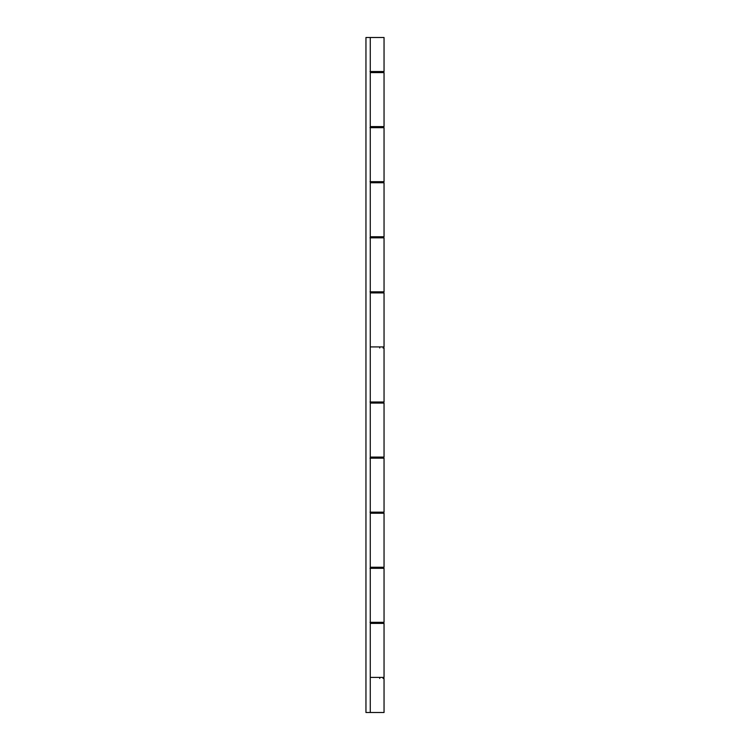 <?xml version="1.0" encoding="UTF-8"?>
<svg xmlns="http://www.w3.org/2000/svg" width="750" height="750" viewBox="0 0 750 750"><rect width="100%" height="100%" fill="white"/><g stroke="black" fill="none" stroke-linecap="round" stroke-linejoin="round"><path stroke-width="1.12" d="M379.725 678.478L379.725 677.4L379.725 678.478M379.725 623.4L379.725 622.322L379.725 623.4M379.725 568.322L379.725 567.244L379.725 568.322M379.725 513.244L379.725 512.156L379.725 513.244M379.725 458.156L379.725 457.078L379.725 458.156M379.725 403.078L379.725 402L379.725 403.078M379.725 348L379.725 346.922L379.725 348M379.725 292.922L379.725 291.844L379.725 292.922M379.725 237.844L379.725 236.756L379.725 237.844M379.725 182.756L379.725 181.678L379.725 182.756M379.725 127.678L379.725 126.6L379.725 127.678M379.725 72.6L379.725 71.522L379.725 72.6M370.275 71.522L384.047 71.522L384.047 37.5L370.275 37.5L370.275 712.5L384.047 712.5L370.012 712.5M370.275 622.322L383.044 622.322M370.012 622.322L384.047 622.322L384.047 568.322L370.275 568.322M370.275 512.156L383.044 512.156M370.012 512.156L384.047 512.156L384.047 458.156L370.275 458.156M370.275 402L383.044 402M370.275 291.844L383.044 291.844M370.012 291.844L384.047 291.844L384.047 237.844L370.275 237.844M370.275 181.678L383.044 181.678M370.012 181.678L384.047 181.678L384.047 127.678L370.275 127.678M383.044 712.5L383.944 712.5M383.044 37.5L383.944 37.5M384.047 37.5L370.012 37.5M383.044 127.678L383.944 127.678M384.047 127.678L370.012 127.678M370.012 71.522L383.044 71.522M383.044 237.844L383.944 237.844M384.047 237.844L370.012 237.844M383.044 348L383.944 348M383.044 458.156L383.944 458.156M384.047 458.156L370.012 458.156M370.012 402L384.047 402L384.047 348M383.044 568.322L383.944 568.322M384.047 568.322L370.012 568.322M383.044 678.478L383.944 678.478M384.047 126.6L370.275 126.6L384.047 126.6L384.047 72.6L370.275 72.6L384.047 72.6M384.047 236.756L370.275 236.756L384.047 236.756L384.047 182.756L370.275 182.756L384.047 182.756M384.047 346.922L370.275 346.922L384.047 346.922L384.047 292.922L370.275 292.922L384.047 292.922M384.047 457.078L370.275 457.078L384.047 457.078L384.047 403.078L370.275 403.078L384.047 403.078M384.047 567.244L370.275 567.244L384.047 567.244L384.047 513.244L370.275 513.244L384.047 513.244M370.275 712.5L365.953 712.5L365.953 37.5L370.275 37.5L365.953 37.5L365.953 712.5L370.275 712.5L370.275 37.5M384.047 677.4L370.275 677.4L384.047 677.4L384.047 623.4L370.275 623.4L384.047 623.4M384.047 678.478L384.047 712.5"/></g></svg>
